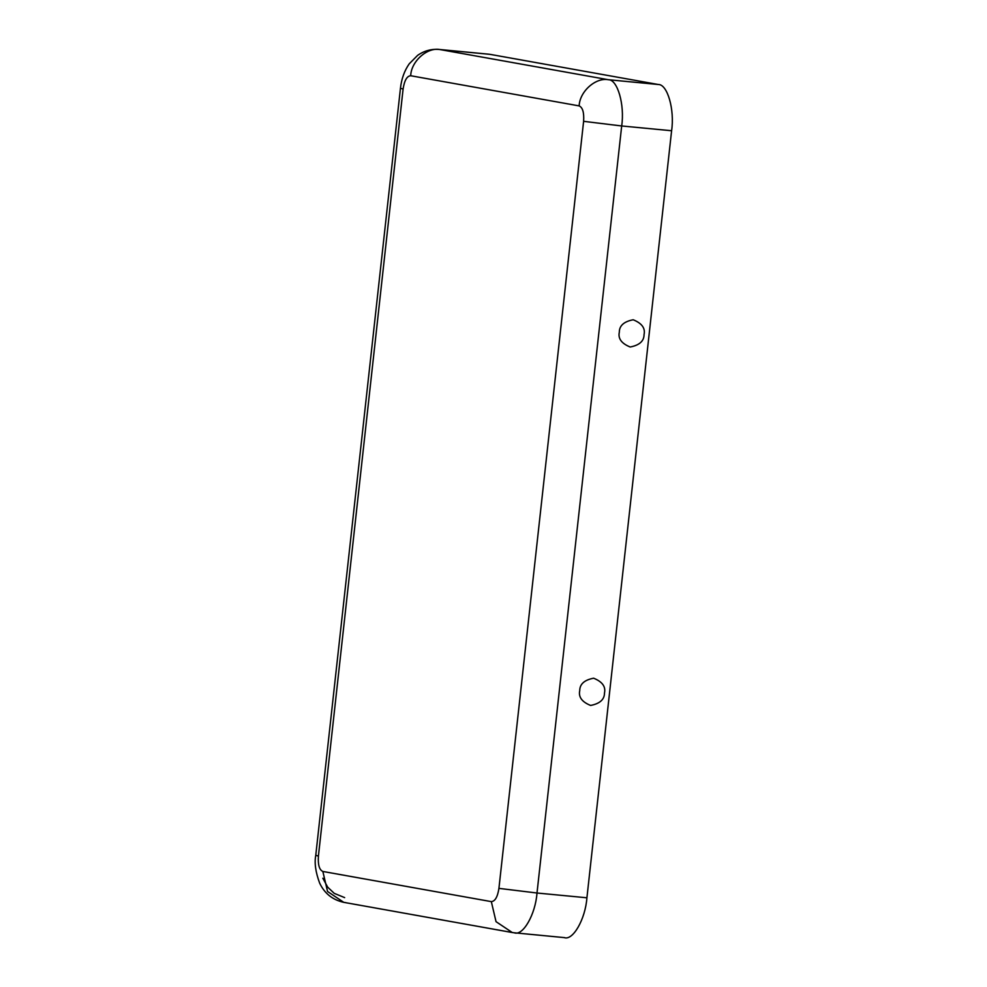 <?xml version="1.0" encoding="UTF-8"?>
<svg xmlns="http://www.w3.org/2000/svg" width="987" height="987" viewBox="0 0 987 987"><rect width="100%" height="100%" fill="white"/><g stroke="black" fill="none" stroke-linecap="round" stroke-linejoin="round"><path stroke-width="1.48" d="M644.055 334.568C645.473 328.202 641.846 323.267 633.185 319.763C623.944 321.552 619.318 325.698 619.318 332.212C617.899 338.578 621.526 343.513 630.187 347.005C639.428 345.228 644.042 341.083 644.055 334.568C644.042 341.083 639.428 345.228 630.187 347.005C621.526 343.513 617.899 338.578 619.318 332.212C619.318 325.698 623.944 321.552 633.185 319.763C641.846 323.267 645.473 328.202 644.055 334.568M604.488 692.997C605.895 686.631 602.28 681.696 593.619 678.205C584.378 679.981 579.751 684.127 579.739 690.641C578.333 697.007 581.948 701.942 590.608 705.446C599.849 703.657 604.476 699.512 604.488 692.997C604.476 699.512 599.849 703.657 590.608 705.446C581.948 701.942 578.333 697.007 579.739 690.641C579.751 684.127 584.378 679.981 593.619 678.205C602.28 681.696 605.895 686.631 604.488 692.997M318.419 856.037C317.839 864.76 319.319 869.892 322.848 871.459L491.329 901.624C495.055 901.365 497.596 896.949 498.928 888.374L583.613 121.327C584.181 112.617 582.7 107.472 579.172 105.905L410.703 75.74C406.965 75.999 404.436 80.416 403.103 89.003L318.419 856.037L315.766 855.359L318.419 856.037L403.103 89.003L400.451 88.324L403.103 89.003C404.436 80.416 406.965 75.999 410.703 75.74L579.172 105.905C579.579 91.618 595.642 77.208 608.387 79.725L658.304 84.5C667.446 84.179 674.763 109.606 671.604 130.74L586.92 897.788C585.377 919.205 572.842 941.092 564.12 937.564C572.842 941.092 585.377 919.205 586.92 897.788L537.002 893.013C535.46 914.443 522.925 936.318 514.202 932.789L512.278 932.53L496.042 921.673L491.329 901.624L322.848 871.459L327.561 891.495L343.809 902.352L327.561 891.495L322.848 871.459C319.319 869.892 317.839 864.76 318.419 856.037M489.823 54.322L658.304 84.5L489.823 54.322L439.906 49.547L608.387 79.725L439.906 49.547C427.161 47.043 411.098 61.441 410.703 75.74C411.098 61.441 427.161 47.043 439.906 49.547L489.194 54.236L439.277 49.461C431.418 48.807 424.188 50.769 417.612 55.371L409.186 63.871C404.374 70.83 401.462 78.985 400.451 88.324L315.766 855.359C314.298 862.934 315.593 872.175 319.64 883.094C324.538 893.469 332.594 899.885 343.809 902.352L345.721 902.624M564.749 937.65L514.202 932.789C522.925 936.318 535.46 914.443 537.002 893.013L498.928 888.374C497.596 896.949 495.055 901.365 491.329 901.624L496.042 921.673L512.278 932.53L343.809 902.352M586.92 897.788L671.604 130.74L621.687 125.966L537.002 893.013L586.92 897.788M537.002 893.013L621.687 125.966L583.613 121.327L498.928 888.374L537.002 893.013M671.604 130.74C674.763 109.606 667.446 84.179 658.304 84.5L608.387 79.725C617.529 79.404 624.845 104.832 621.687 125.966L671.604 130.74M621.687 125.966C624.845 104.832 617.529 79.404 608.387 79.725C595.642 77.208 579.579 91.618 579.172 105.905C582.7 107.472 584.181 112.617 583.613 121.327L621.687 125.966M322.835 878.233L327.709 887.177L334.235 893.358L344.648 897.615M514.832 932.875L512.278 932.53"/></g></svg>
